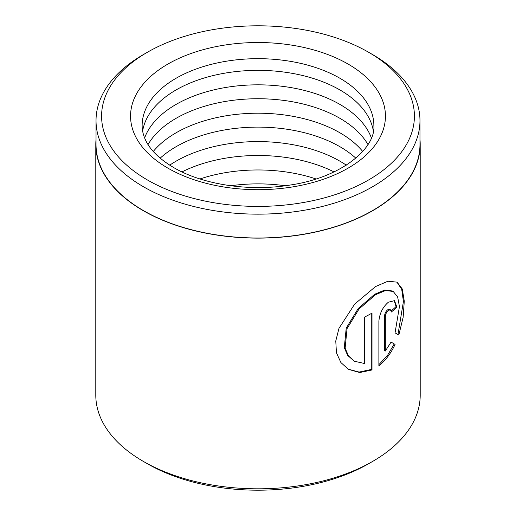 <?xml version="1.0" encoding="UTF-8"?>
<svg xmlns="http://www.w3.org/2000/svg" width="516" height="516" viewBox="0 0 516 516"><rect width="100%" height="100%" fill="white"/><g stroke="black" fill="none" stroke-linecap="round" stroke-linejoin="round"><path stroke-width="0.77" d="M96.028 120.641L96.028 144.48A161.972 93.512 0 0 0 143.467 210.605A161.972 93.512 0 0 0 319.985 230.878A161.972 93.512 0 0 0 419.972 144.48L419.972 120.641A161.972 93.512 180 0 1 319.985 207.039A161.972 93.512 180 0 1 143.467 186.766A161.972 93.512 180 0 1 96.028 120.641A161.972 93.512 180 0 1 143.467 54.522L147.402 52.251A156.406 90.3 0 0 0 147.402 179.955A156.406 90.3 0 0 0 368.598 179.955A156.406 90.3 0 0 0 368.598 52.251L372.533 54.522A161.972 93.512 180 0 1 419.972 120.641M354.279 361.206L347.668 355.414L344.282 347.694L346.223 328.092L358.272 308.445L374.68 294.262L384.73 290.044L392.373 290.972L393.211 291.456L385.555 290.521L375.5 294.733L359.091 308.929L347.062 328.576L345.114 348.165L348.5 355.892L354.279 361.206L364.683 363.554L364.683 317.024A162.205 93.648 0 0 0 372.004 313.096L372.004 369.953L359.71 372.539L348.423 369.353L340.889 362.548L336.438 352.77L335.768 340.986L338.999 328.305L354.647 304.13L375.5 286.586L387.922 281.22L397.075 282.155L402.267 288.96L404.273 301.157L403.138 317.353L398.823 335.045L395.05 332.865L399.442 306.562L397.642 296.971L393.211 291.456M347.997 369.101L359.13 372.068L371.185 369.482L372.004 369.953M385.336 351.022L384.51 350.545L384.51 316.244C384.717 313.618 385.736 311.49 387.561 309.852L389.657 309.374L390.483 309.852L388.393 310.329C386.561 311.967 385.542 314.096 385.336 316.721L385.336 351.022L391.063 342.095L395.075 344.411C390.922 353.389 385.523 360.51 378.886 365.78L378.886 321.145C379.608 313.36 382.775 307.039 388.393 302.183L394.501 300.647L396.881 307.085A162.205 93.648 180 0 1 391.334 312.032L390.483 309.852M230.723 185.754A115.861 66.893 180 0 1 285.277 185.754M199.982 178.955A115.861 66.893 180 0 1 316.018 178.955M181.98 171.905A115.861 66.893 180 0 1 334.02 171.905M169.719 165.159A115.861 66.893 180 0 1 339.921 161.179A115.861 66.893 180 0 1 346.281 165.159M160.179 158.16A115.861 66.893 180 0 1 339.921 146.705A115.861 66.893 180 0 1 355.821 158.16M153.284 151.472A115.861 66.893 180 0 1 339.921 132.799A115.861 66.893 180 0 1 362.716 151.472M148.04 144.551A115.861 66.893 180 0 1 339.921 118.325A115.861 66.893 180 0 1 367.96 144.551M144.628 137.933A115.861 66.893 180 0 1 224.989 87.597A115.861 66.893 180 0 1 339.921 104.419A115.861 66.893 180 0 1 371.372 137.933M142.635 131.077A115.861 66.893 180 0 1 218.649 74.33A115.861 66.893 180 0 1 339.921 89.945A115.861 66.893 180 0 1 373.365 131.077M372.694 461.388L368.598 463.749A156.406 90.3 180 0 1 147.402 463.749L143.306 461.388A162.205 93.648 0 0 0 372.694 461.388A162.205 93.648 0 0 0 420.205 395.166L420.205 144.48A162.205 93.648 0 0 0 419.972 139.475M96.028 139.475A162.205 93.648 0 0 0 95.795 144.48A162.205 93.648 0 0 0 143.306 210.702A162.205 93.648 0 0 0 320.075 231A162.205 93.648 0 0 0 420.205 144.48M372.533 54.522L368.598 52.251A156.406 90.3 0 0 0 147.402 52.251M147.402 463.749L143.306 461.388A162.205 93.648 0 0 1 95.795 395.166L95.795 144.48M378.886 364.657L387.393 355.595L394.237 343.927L391.063 342.095M394.237 343.927L395.075 344.411M391.212 310.954A161.044 92.977 0 0 0 396.043 306.594L396.881 307.085M396.043 306.594L394.179 300.531M397.978 334.555L403.428 301.492L401.7 289.289L396.959 282.142M371.185 369.482L371.185 313.56M348.119 64.074A127.446 73.582 180 0 1 348.119 168.132A127.446 73.582 180 0 1 167.881 168.132A127.446 73.582 180 0 1 167.881 64.074A127.446 73.582 180 0 1 348.119 64.074M373.861 125.562A115.861 66.893 0 0 0 339.921 78.264A115.861 66.893 0 0 0 213.663 63.765A115.861 66.893 0 0 0 142.139 125.562C142.126 129.877 143.055 134.25 144.938 138.681C149.259 149.06 158.838 158.689 173.679 167.558C202.446 184.586 249.486 191.875 290.282 185.018C341.328 177.581 375.803 148.331 373.861 125.562M384.51 316.244L385.336 316.721"/></g></svg>
